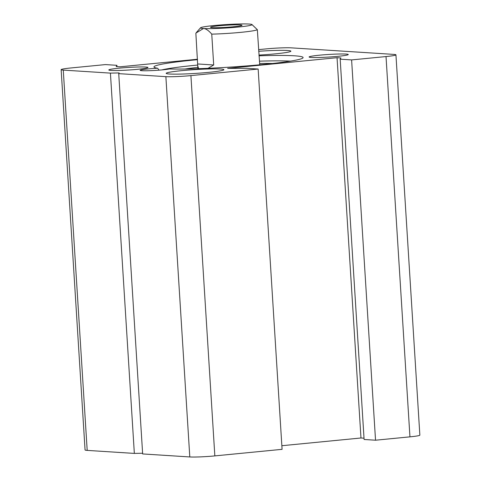 <?xml version="1.0" encoding="UTF-8"?>
<svg xmlns="http://www.w3.org/2000/svg" width="481" height="481" viewBox="0 0 481 481"><rect width="100%" height="100%" fill="white"/><g stroke="black" fill="none" stroke-linecap="round" stroke-linejoin="round"><path stroke-width="0.72" d="M258.598 49.633L266.161 48.9A18.579 1.233 176.4 0 1 291.203 47.847L393.807 54.401A18.579 1.233 176.4 0 1 395.935 54.834A18.579 1.233 176.4 0 1 386.021 56.554L351.605 59.915L340.175 59.181L340.885 57.942L337.049 57.696L227.639 68.374L246.723 68.308L258.153 69.036L190.915 75.601A18.579 1.233 176.4 0 1 165.873 76.653L118.723 73.641L119.132 72.932L110.42 73.112L63.27 70.1A18.579 1.233 176.4 0 1 61.141 69.661A18.579 1.233 176.4 0 1 71.05 67.947L105.465 64.586L116.901 65.314L116.192 66.558L120.028 66.805L197.493 59.241M61.141 69.661L85.065 449.957A18.579 1.233 -3.6 0 0 87.193 450.396L134.343 453.409L110.42 73.112M258.982 55.814A74.711 4.954 -3.6 0 1 303.06 57.75A74.711 4.954 -3.6 0 1 251.286 65.548A74.711 4.954 -3.6 0 1 169.366 68.975A15.482 1.028 176.4 0 1 152.02 70.593A15.482 1.028 176.4 0 1 140.145 70.34A15.482 1.028 176.4 0 1 157.618 68.224L159.037 70.16M197.523 59.68A74.711 4.954 -3.6 0 0 154.04 67.13A74.711 4.954 -3.6 0 0 157.618 68.224M258.7 51.281A28.902 1.918 176.4 0 1 290.879 51.16A28.902 1.918 176.4 0 1 275.463 53.836A28.902 1.918 176.4 0 1 258.94 55.081M208.459 72.378A28.902 1.918 176.4 0 1 166.192 73.334A28.902 1.918 176.4 0 1 194.913 69.607A28.902 1.918 176.4 0 1 223.881 69.709A28.902 1.918 176.4 0 1 208.459 72.378M137.494 69.318A19.613 1.299 176.4 0 1 108.814 69.967A19.613 1.299 176.4 0 1 128.301 67.436A19.613 1.299 176.4 0 1 147.956 67.502A19.613 1.299 176.4 0 1 137.494 69.318M337.8 56.343A19.613 1.299 176.4 0 1 309.115 56.992A19.613 1.299 176.4 0 1 328.607 54.467A19.613 1.299 176.4 0 1 348.262 54.533A19.613 1.299 176.4 0 1 337.8 56.343M161.784 69.925A71.735 4.756 176.4 0 1 197.721 65.049M259.433 61.165A71.735 4.756 176.4 0 1 290.608 61.111M340.175 59.181L364.099 439.484L375.535 440.211L409.95 436.85A18.579 1.233 -3.6 0 0 419.859 435.131L395.935 54.834M375.535 440.211L351.605 59.915M281.854 445.719L360.972 437.993L337.049 57.696M360.972 437.993L364.021 438.185M118.723 73.641L142.653 453.938L189.797 456.95A18.579 1.233 -3.6 0 0 214.839 455.898L282.082 449.332L258.153 69.036M134.343 453.409L142.604 453.234M116.979 66.606L116.901 65.314M198.641 68.669L197.739 65.849L195.851 33.129L203.481 28.499C205.88 28.607 208.64 30.489 211.754 34.145L213.696 64.983L208.063 68.302M213.696 64.983L197.793 63.967M259.722 64.803L257.341 29.696L251.96 24.543A25.806 1.708 176.4 0 1 233.327 27.483A25.806 1.708 176.4 0 1 203.481 28.499A25.806 1.708 176.4 0 1 200.571 27.778A25.806 1.708 176.4 0 1 220.881 24.94A25.806 1.708 176.4 0 1 249.068 24.05A25.806 1.708 176.4 0 1 251.96 24.543M211.754 34.145A30.964 2.05 -3.6 0 0 257.341 29.696M240.217 24.916A15.789 1.046 -3.6 0 0 221.957 25.535A15.789 1.046 -3.6 0 0 210.558 27.333A15.789 1.046 -3.6 0 0 226.341 27.321A15.789 1.046 -3.6 0 0 241.997 25.355A15.789 1.046 -3.6 0 0 240.217 24.916M185.047 69.005A54.702 3.626 176.4 0 1 197.835 67.376M259.638 63.492A54.702 3.626 176.4 0 1 272.535 63.498M87.193 450.396L63.27 70.1M409.95 436.85L386.021 56.554M214.839 455.898L190.915 75.601M189.797 456.95L165.873 76.653M197.739 65.849L197.919 68.693M200.571 27.778L196.464 32.413"/></g></svg>
